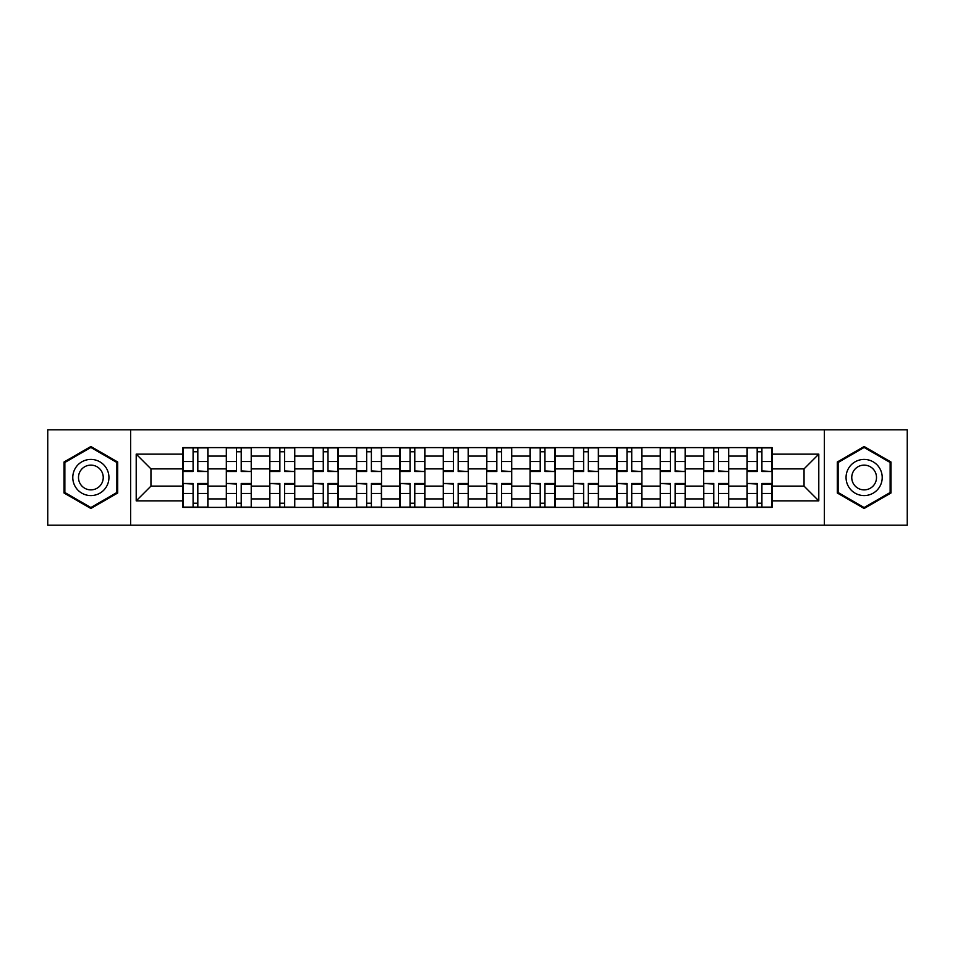 <?xml version="1.0" encoding="UTF-8"?>
<svg xmlns="http://www.w3.org/2000/svg" width="955" height="955" viewBox="0 0 955 955"><rect width="100%" height="100%" fill="white"/><g stroke="black" fill="none" stroke-linecap="round" stroke-linejoin="round"><path stroke-width="1.43" d="M824.356 525.202L907.25 525.202L907.25 429.798L47.75 429.798L47.75 525.202L824.356 525.202L824.356 429.798M226.323 507.403L226.323 456.084L207.963 456.084L207.963 507.403M207.963 456.084L207.963 447.597M226.323 456.084L226.323 447.597M251.356 447.597L251.356 507.403M269.716 507.403L269.716 447.597M294.749 447.597L294.749 507.403M313.109 507.403L313.109 447.597M338.142 447.597L338.142 507.403M356.502 507.403L356.502 447.597M381.534 447.597L381.534 507.403M399.894 507.403L399.894 447.597M424.927 447.597L424.927 507.403M443.287 507.403L443.287 447.597M468.32 447.597L468.32 507.403M486.68 507.403L486.68 447.597M511.713 447.597L511.713 507.403M530.073 507.403L530.073 447.597M555.106 447.597L555.106 507.403M573.466 507.403L573.466 447.597M598.499 447.597L598.499 507.403M616.858 507.403L616.858 447.597M641.891 447.597L641.891 507.403M660.251 507.403L660.251 447.597M685.284 447.597L685.284 507.403M703.644 507.403L703.644 447.597M728.677 447.597L728.677 507.403M747.037 507.403L747.037 447.597M747.037 486.119L728.677 486.119M703.644 486.119L685.284 486.119M660.251 486.119L641.891 486.119M616.858 486.119L598.499 486.119M573.466 486.119L555.106 486.119M530.073 486.119L511.713 486.119M486.68 486.119L468.32 486.119M443.287 486.119L424.927 486.119M399.894 486.119L381.534 486.119M356.502 486.119L338.142 486.119M313.109 486.119L294.749 486.119M269.716 486.119L251.356 486.119M226.323 486.119L207.963 486.119M747.037 468.881L728.677 468.881M703.644 468.881L685.284 468.881M660.251 468.881L641.891 468.881M616.858 468.881L598.499 468.881M573.466 468.881L555.106 468.881M530.073 468.881L511.713 468.881M486.68 468.881L468.32 468.881M443.287 468.881L424.927 468.881M399.894 468.881L381.534 468.881M356.502 468.881L338.142 468.881M313.109 468.881L294.749 468.881M269.716 468.881L251.356 468.881M226.323 468.881L207.963 468.881M150.95 486.119L182.93 486.119L182.93 468.881L150.95 468.881L150.95 486.119L136.207 500.862L136.207 454.138L182.93 454.138L182.93 468.881M772.07 468.881L772.07 486.119L804.05 486.119L804.05 468.881L772.07 468.881L772.07 447.597L182.93 447.597L182.93 454.138M772.07 454.138L818.793 454.138L818.793 500.862L772.07 500.862L772.07 486.119M182.93 486.119L182.93 507.403L772.07 507.403L772.07 500.862M182.93 500.862L136.207 500.862M130.644 525.202L130.644 429.798M117.704 462.005L90.868 446.51L64.021 462.005L64.021 492.995L90.868 508.49L117.704 492.995L117.704 462.005M890.979 462.005L864.132 446.51L837.296 462.005L837.296 492.995L864.132 508.49L890.979 492.995L890.979 462.005M197.816 503.225L193.089 503.225M193.089 451.775L197.816 451.775M241.209 503.225L236.482 503.225M236.482 451.775L241.209 451.775M284.602 503.225L279.875 503.225M279.875 451.775L284.602 451.775M327.995 503.225L323.268 503.225M323.268 451.775L327.995 451.775M371.388 503.225L366.66 503.225M366.66 451.775L371.388 451.775M414.78 503.225L410.053 503.225M410.053 451.775L414.78 451.775M458.173 503.225L453.434 503.225M453.434 451.775L458.173 451.775M501.566 503.225L496.827 503.225M496.827 451.775L501.566 451.775M544.947 503.225L540.22 503.225M540.22 451.775L544.947 451.775M588.34 503.225L583.612 503.225M583.612 451.775L588.34 451.775M631.733 503.225L627.005 503.225M627.005 451.775L631.733 451.775M675.125 503.225L670.398 503.225M670.398 451.775L675.125 451.775M718.518 503.225L713.791 503.225M713.791 451.775L718.518 451.775M761.911 503.225L757.184 503.225M757.184 451.775L761.911 451.775M136.207 454.138L150.95 468.881M804.05 486.119L818.793 500.862M804.05 468.881L818.793 454.138M197.816 470.934L207.832 471.519L197.816 471.519L197.816 447.871L207.832 447.871L202.269 447.871M207.832 470.934L207.832 447.871M193.089 451.488L197.816 451.488M188.636 447.871L183.074 447.871L183.074 471.519L193.089 471.519L193.089 447.871L189.054 447.871M183.074 447.871L201.851 447.871M193.089 484.066L183.074 483.481L193.089 483.481L193.089 507.129L183.074 507.129L188.636 507.129M183.074 484.066L183.074 507.129M197.816 503.512L193.089 503.512M202.269 507.129L207.832 507.129L207.832 483.481L197.816 483.481L197.816 507.129L201.851 507.129M207.832 507.129L189.054 507.129M241.209 470.934L251.225 471.519L241.209 471.519L241.209 447.871L251.225 447.871L245.662 447.871M251.225 470.934L251.225 447.871M236.482 451.488L241.209 451.488M232.029 447.871L226.466 447.871L226.466 471.519L236.482 471.519L236.482 447.871L232.447 447.871M226.466 447.871L245.244 447.871M284.602 470.934L294.618 471.519L284.602 471.519L284.602 447.871L294.618 447.871L289.055 447.871M294.618 470.934L294.618 447.871M279.875 451.488L284.602 451.488M275.422 447.871L269.859 447.871L269.859 471.519L279.875 471.519L279.875 447.871L275.84 447.871M269.859 447.871L288.637 447.871M75.206 486.537A18.085 18.085 0 0 0 99.905 493.162A18.085 18.085 0 0 0 106.518 468.463A18.085 18.085 0 0 0 81.82 461.838A18.085 18.085 0 0 0 75.206 486.537M80.148 483.684A12.379 12.379 0 0 0 97.052 488.22A12.379 12.379 0 0 0 101.588 471.316A12.379 12.379 0 0 0 84.673 466.78A12.379 12.379 0 0 0 80.148 483.684M90.868 447.465L116.868 462.483L116.868 492.517L90.868 507.535L64.856 492.517L64.856 462.483L90.868 447.465M848.482 486.537A18.085 18.085 0 0 0 873.18 493.162A18.085 18.085 0 0 0 879.794 468.463A18.085 18.085 0 0 0 855.095 461.838A18.085 18.085 0 0 0 848.482 486.537M853.412 483.684A12.379 12.379 0 0 0 870.327 488.22A12.379 12.379 0 0 0 874.852 471.316A12.379 12.379 0 0 0 857.948 466.78A12.379 12.379 0 0 0 853.412 483.684M864.132 447.465L890.144 462.483L890.144 492.517L864.132 507.535L838.132 492.517L838.132 462.483L864.132 447.465M236.482 484.066L226.466 483.481L236.482 483.481L236.482 507.129L226.466 507.129L232.029 507.129M226.466 484.066L226.466 507.129M241.209 503.512L236.482 503.512M245.662 507.129L251.225 507.129L251.225 483.481L241.209 483.481L241.209 507.129L245.244 507.129M251.225 507.129L232.447 507.129M279.875 484.066L269.859 483.481L279.875 483.481L279.875 507.129L269.859 507.129L275.422 507.129M269.859 484.066L269.859 507.129M284.602 503.512L279.875 503.512M289.055 507.129L294.618 507.129L294.618 483.481L284.602 483.481L284.602 507.129L288.637 507.129M294.618 507.129L275.84 507.129M327.995 470.934L338.01 471.519L327.995 471.519L327.995 447.871L338.01 447.871L332.447 447.871M338.01 470.934L338.01 447.871M323.268 451.488L327.995 451.488M318.815 447.871L313.252 447.871L313.252 471.519L323.268 471.519L323.268 447.871L319.233 447.871M313.252 447.871L332.03 447.871M371.388 470.934L381.403 471.519L371.388 471.519L371.388 447.871L381.403 447.871L375.828 447.871M381.403 470.934L381.403 447.871M366.66 451.488L371.388 451.488M362.208 447.871L356.645 447.871L356.645 471.519L366.66 471.519L366.66 447.871L362.625 447.871M356.645 447.871L375.422 447.871M414.78 470.934L424.784 471.519L414.78 471.519L414.78 447.871L424.784 447.871L419.221 447.871M424.784 470.934L424.784 447.871M410.053 451.488L414.78 451.488M405.6 447.871L400.038 447.871L400.038 471.519L410.053 471.519L410.053 447.871L406.018 447.871M400.038 447.871L418.803 447.871M323.268 484.066L313.252 483.481L323.268 483.481L323.268 507.129L313.252 507.129L318.815 507.129M313.252 484.066L313.252 507.129M327.995 503.512L323.268 503.512M332.447 507.129L338.01 507.129L338.01 483.481L327.995 483.481L327.995 507.129L332.03 507.129M338.01 507.129L319.233 507.129M366.66 484.066L356.645 483.481L366.66 483.481L366.66 507.129L356.645 507.129L362.208 507.129M356.645 484.066L356.645 507.129M371.388 503.512L366.66 503.512M375.828 507.129L381.403 507.129L381.403 483.481L371.388 483.481L371.388 507.129L375.422 507.129M381.403 507.129L362.625 507.129M410.053 484.066L400.038 483.481L410.053 483.481L410.053 507.129L400.038 507.129L405.6 507.129M400.038 484.066L400.038 507.129M414.78 503.512L410.053 503.512M419.221 507.129L424.784 507.129L424.784 483.481L414.78 483.481L414.78 507.129L418.803 507.129M424.784 507.129L406.018 507.129M458.173 470.934L468.177 471.519L458.173 471.519L458.173 447.871L468.177 447.871L462.614 447.871M468.177 470.934L468.177 447.871M453.434 451.488L458.173 451.488M448.993 447.871L443.43 447.871L443.43 471.519L453.434 471.519L453.434 447.871L449.411 447.871M443.43 447.871L462.196 447.871M453.434 484.066L443.43 483.481L453.434 483.481L453.434 507.129L443.43 507.129L448.993 507.129M443.43 484.066L443.43 507.129M458.173 503.512L453.434 503.512M462.614 507.129L468.177 507.129L468.177 483.481L458.173 483.481L458.173 507.129L462.196 507.129M468.177 507.129L449.411 507.129M501.566 470.934L511.57 471.519L501.566 471.519L501.566 447.871L511.57 447.871L506.007 447.871M511.57 470.934L511.57 447.871M496.827 451.488L501.566 451.488M492.386 447.871L486.823 447.871L486.823 471.519L496.827 471.519L496.827 447.871L492.804 447.871M486.823 447.871L505.589 447.871M496.827 484.066L486.823 483.481L496.827 483.481L496.827 507.129L486.823 507.129L492.386 507.129M486.823 484.066L486.823 507.129M501.566 503.512L496.827 503.512M506.007 507.129L511.57 507.129L511.57 483.481L501.566 483.481L501.566 507.129L505.589 507.129M511.57 507.129L492.804 507.129M544.947 470.934L554.962 471.519L544.947 471.519L544.947 447.871L554.962 447.871L549.4 447.871M554.962 470.934L554.962 447.871M540.22 451.488L544.947 451.488M535.779 447.871L530.216 447.871L530.216 471.519L540.22 471.519L540.22 447.871L536.197 447.871M530.216 447.871L548.982 447.871M540.22 484.066L530.216 483.481L540.22 483.481L540.22 507.129L530.216 507.129L535.779 507.129M530.216 484.066L530.216 507.129M544.947 503.512L540.22 503.512M549.4 507.129L554.962 507.129L554.962 483.481L544.947 483.481L544.947 507.129L548.982 507.129M554.962 507.129L536.197 507.129M588.34 470.934L598.355 471.519L588.34 471.519L588.34 447.871L598.355 447.871L592.792 447.871M598.355 470.934L598.355 447.871M583.612 451.488L588.34 451.488M579.172 447.871L573.597 447.871L573.597 471.519L583.612 471.519L583.612 447.871L579.578 447.871M573.597 447.871L592.375 447.871M583.612 484.066L573.597 483.481L583.612 483.481L583.612 507.129L573.597 507.129L579.172 507.129M573.597 484.066L573.597 507.129M588.34 503.512L583.612 503.512M592.792 507.129L598.355 507.129L598.355 483.481L588.34 483.481L588.34 507.129L592.375 507.129M598.355 507.129L579.578 507.129M631.733 470.934L641.748 471.519L631.733 471.519L631.733 447.871L641.748 447.871L636.185 447.871M641.748 470.934L641.748 447.871M627.005 451.488L631.733 451.488M622.553 447.871L616.99 447.871L616.99 471.519L627.005 471.519L627.005 447.871L622.97 447.871M616.99 447.871L635.767 447.871M627.005 484.066L616.99 483.481L627.005 483.481L627.005 507.129L616.99 507.129L622.553 507.129M616.99 484.066L616.99 507.129M631.733 503.512L627.005 503.512M636.185 507.129L641.748 507.129L641.748 483.481L631.733 483.481L631.733 507.129L635.767 507.129M641.748 507.129L622.97 507.129M675.125 470.934L685.141 471.519L675.125 471.519L675.125 447.871L685.141 447.871L679.578 447.871M685.141 470.934L685.141 447.871M670.398 451.488L675.125 451.488M665.945 447.871L660.383 447.871L660.383 471.519L670.398 471.519L670.398 447.871L666.363 447.871M660.383 447.871L679.16 447.871M670.398 484.066L660.383 483.481L670.398 483.481L670.398 507.129L660.383 507.129L665.945 507.129M660.383 484.066L660.383 507.129M675.125 503.512L670.398 503.512M679.578 507.129L685.141 507.129L685.141 483.481L675.125 483.481L675.125 507.129L679.16 507.129M685.141 507.129L666.363 507.129M718.518 470.934L728.534 471.519L718.518 471.519L718.518 447.871L728.534 447.871L722.971 447.871M728.534 470.934L728.534 447.871M713.791 451.488L718.518 451.488M709.338 447.871L703.775 447.871L703.775 471.519L713.791 471.519L713.791 447.871L709.756 447.871M703.775 447.871L722.553 447.871M713.791 484.066L703.775 483.481L713.791 483.481L713.791 507.129L703.775 507.129L709.338 507.129M703.775 484.066L703.775 507.129M718.518 503.512L713.791 503.512M722.971 507.129L728.534 507.129L728.534 483.481L718.518 483.481L718.518 507.129L722.553 507.129M728.534 507.129L709.756 507.129M761.911 470.934L771.927 471.519L761.911 471.519L761.911 447.871L771.927 447.871L766.364 447.871M771.927 470.934L771.927 447.871M757.184 451.488L761.911 451.488M752.731 447.871L747.168 447.871L747.168 471.519L757.184 471.519L757.184 447.871L753.149 447.871M747.168 447.871L765.946 447.871M757.184 484.066L747.168 483.481L757.184 483.481L757.184 507.129L747.168 507.129L752.731 507.129M747.168 484.066L747.168 507.129M761.911 503.512L757.184 503.512M766.364 507.129L771.927 507.129L771.927 483.481L761.911 483.481L761.911 507.129L765.946 507.129M771.927 507.129L753.149 507.129M703.644 456.084L685.284 456.084M660.251 456.084L641.891 456.084M616.858 456.084L598.499 456.084M573.466 456.084L555.106 456.084M530.073 456.084L511.713 456.084M486.68 456.084L468.32 456.084M443.287 456.084L424.927 456.084M399.894 456.084L381.534 456.084M356.502 456.084L338.142 456.084M313.109 456.084L294.749 456.084M269.716 456.084L251.356 456.084M747.037 456.084L728.677 456.084M703.644 498.916L685.284 498.916M660.251 498.916L641.891 498.916M616.858 498.916L598.499 498.916M573.466 498.916L555.106 498.916M530.073 498.916L511.713 498.916M486.68 498.916L468.32 498.916M443.287 498.916L424.927 498.916M399.894 498.916L381.534 498.916M356.502 498.916L338.142 498.916M313.109 498.916L294.749 498.916M269.716 498.916L251.356 498.916M226.323 498.916L207.963 498.916M747.037 498.916L728.677 498.916M197.816 461.54L207.832 461.54M183.074 470.934L193.089 470.934M183.074 461.54L193.089 461.54M193.089 493.46L183.074 493.46M207.832 484.066L197.816 484.066M207.832 493.46L197.816 493.46M241.209 461.54L251.225 461.54M226.466 470.934L236.482 470.934M226.466 461.54L236.482 461.54M284.602 461.54L294.618 461.54M269.859 470.934L279.875 470.934M269.859 461.54L279.875 461.54M236.482 493.46L226.466 493.46M251.225 484.066L241.209 484.066M251.225 493.46L241.209 493.46M279.875 493.46L269.859 493.46M294.618 484.066L284.602 484.066M294.618 493.46L284.602 493.46M327.995 461.54L338.01 461.54M313.252 470.934L323.268 470.934M313.252 461.54L323.268 461.54M371.388 461.54L381.403 461.54M356.645 470.934L366.66 470.934M356.645 461.54L366.66 461.54M414.78 461.54L424.784 461.54M400.038 470.934L410.053 470.934M400.038 461.54L410.053 461.54M323.268 493.46L313.252 493.46M338.01 484.066L327.995 484.066M338.01 493.46L327.995 493.46M366.66 493.46L356.645 493.46M381.403 484.066L371.388 484.066M381.403 493.46L371.388 493.46M410.053 493.46L400.038 493.46M424.784 484.066L414.78 484.066M424.784 493.46L414.78 493.46M458.173 461.54L468.177 461.54M443.43 470.934L453.434 470.934M443.43 461.54L453.434 461.54M453.434 493.46L443.43 493.46M468.177 484.066L458.173 484.066M468.177 493.46L458.173 493.46M501.566 461.54L511.57 461.54M486.823 470.934L496.827 470.934M486.823 461.54L496.827 461.54M496.827 493.46L486.823 493.46M511.57 484.066L501.566 484.066M511.57 493.46L501.566 493.46M544.947 461.54L554.962 461.54M530.216 470.934L540.22 470.934M530.216 461.54L540.22 461.54M540.22 493.46L530.216 493.46M554.962 484.066L544.947 484.066M554.962 493.46L544.947 493.46M588.34 461.54L598.355 461.54M573.597 470.934L583.612 470.934M573.597 461.54L583.612 461.54M583.612 493.46L573.597 493.46M598.355 484.066L588.34 484.066M598.355 493.46L588.34 493.46M631.733 461.54L641.748 461.54M616.99 470.934L627.005 470.934M616.99 461.54L627.005 461.54M627.005 493.46L616.99 493.46M641.748 484.066L631.733 484.066M641.748 493.46L631.733 493.46M675.125 461.54L685.141 461.54M660.383 470.934L670.398 470.934M660.383 461.54L670.398 461.54M670.398 493.46L660.383 493.46M685.141 484.066L675.125 484.066M685.141 493.46L675.125 493.46M718.518 461.54L728.534 461.54M703.775 470.934L713.791 470.934M703.775 461.54L713.791 461.54M713.791 493.46L703.775 493.46M728.534 484.066L718.518 484.066M728.534 493.46L718.518 493.46M761.911 461.54L771.927 461.54M747.168 470.934L757.184 470.934M747.168 461.54L757.184 461.54M757.184 493.46L747.168 493.46M771.927 484.066L761.911 484.066M771.927 493.46L761.911 493.46"/></g></svg>
